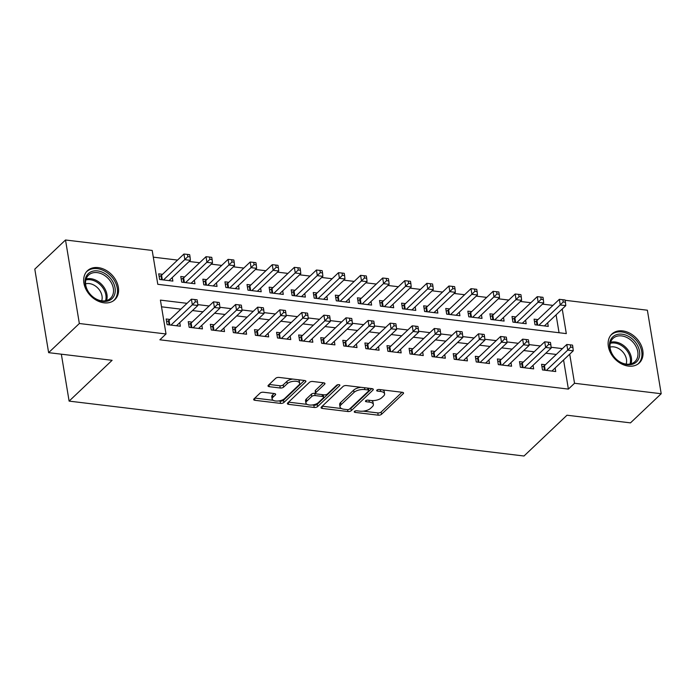 <?xml version="1.0" encoding="UTF-8"?>
<svg xmlns="http://www.w3.org/2000/svg" width="696" height="696" viewBox="0 0 696 696"><rect width="100%" height="100%" fill="white"/><g stroke="black" fill="none" stroke-linecap="round" stroke-linejoin="round"><path stroke-width="1.04" d="M354.455 411.406A1.757 0.783 170.6 0 0 354.247 411.875A1.757 0.783 170.6 0 0 355.134 412.397L378.163 415.173A2.506 1.114 170.6 0 0 381.53 414.294L403.236 393.692A2.506 1.114 170.6 0 0 403.55 393.022A2.506 1.114 170.6 0 0 402.279 392.292L379.25 389.508A1.757 0.783 170.6 0 0 376.884 390.125A1.757 0.783 170.6 0 0 376.675 390.595A1.757 0.783 170.6 0 0 377.563 391.108L380.538 391.474A8.021 3.567 170.6 0 1 384.601 393.823A8.021 3.567 170.6 0 1 383.618 395.972L381.808 397.686A8.021 3.567 170.6 0 1 371.012 400.513L368.036 400.148A1.757 0.783 170.6 0 0 365.67 400.765A1.757 0.783 170.6 0 0 365.461 401.235A1.757 0.783 170.6 0 0 366.348 401.757L369.324 402.114A8.021 3.567 170.6 0 1 373.387 404.463A8.021 3.567 170.6 0 1 372.404 406.612L370.594 408.326A8.021 3.567 170.6 0 1 359.797 411.153L356.822 410.788A1.757 0.783 170.6 0 0 354.455 411.406M98.223 267.612A19.923 14.92 -133.5 0 1 116.162 280.827A19.923 14.92 -133.5 0 1 114.849 299.671A19.923 14.92 -133.5 0 1 104.052 302.821A19.923 14.92 -133.5 0 1 86.104 289.606A19.923 14.92 -133.5 0 1 87.418 270.761A19.923 14.92 -133.5 0 1 98.223 267.612M622.668 330.905A19.923 14.92 -133.5 0 1 640.607 344.12A19.923 14.92 -133.5 0 1 639.293 362.964A19.923 14.92 -133.5 0 1 628.497 366.113A19.923 14.92 -133.5 0 1 610.557 352.898A19.923 14.92 -133.5 0 1 611.862 334.054A19.923 14.92 -133.5 0 1 622.668 330.905M263.436 392.24A2.506 1.114 170.6 0 0 260.069 393.118L253.979 398.895A2.506 1.114 170.6 0 0 253.666 399.565A2.506 1.114 170.6 0 0 254.936 400.304L280.514 403.384A2.506 1.114 170.6 0 0 283.89 402.505L305.596 381.913A2.506 1.114 170.6 0 0 305.901 381.243A2.506 1.114 170.6 0 0 304.63 380.503L279.053 377.423A2.506 1.114 170.6 0 0 275.686 378.302L268.325 385.28A2.506 1.114 170.6 0 0 268.021 385.949A2.506 1.114 170.6 0 0 269.291 386.689L280.236 388.011A2.506 1.114 170.6 0 0 283.611 387.124L287.257 383.661A6.708 2.984 170.6 0 1 294.486 381.234A6.708 2.984 170.6 0 1 299.671 383.27A6.708 2.984 170.6 0 1 298.854 385.062L284.56 398.625A6.708 2.984 170.6 0 1 277.33 401.053A6.708 2.984 170.6 0 1 272.145 399.017A6.708 2.984 170.6 0 1 272.962 397.225L275.346 394.963A2.506 1.114 170.6 0 0 275.651 394.293A2.506 1.114 170.6 0 0 274.389 393.553L263.436 392.24M565.117 300.289L647.376 310.216L661.2 393.736L630.489 422.872L566.996 415.216L524.001 456.01L69.113 401.113L112.108 360.31L48.624 352.655L79.344 323.51L65.511 239.99L152.189 250.447L157.792 284.307L566.309 333.61L562.237 309.007M661.2 393.736L574.531 383.27L569.711 354.151M187.033 303.325L160.411 300.115L166.013 333.976L159.871 339.796L568.388 389.099L574.531 383.27M166.013 333.976L79.344 323.51M321.387 407.03A2.506 1.114 170.6 0 0 321.082 407.699A2.506 1.114 170.6 0 0 322.344 408.439L347.922 411.527A2.506 1.114 170.6 0 0 351.297 410.64L373.004 390.047A2.506 1.114 170.6 0 0 373.308 389.377A2.506 1.114 170.6 0 0 372.038 388.638L346.469 385.558A2.506 1.114 170.6 0 0 343.093 386.437L321.387 407.03M314.218 407.456L288.64 404.367A2.506 1.114 170.6 0 1 287.378 403.637A2.506 1.114 170.6 0 1 287.683 402.967L309.389 382.374A2.506 1.114 170.6 0 1 312.765 381.486L323.71 382.809A2.506 1.114 170.6 0 1 324.971 383.54A2.506 1.114 170.6 0 1 324.667 384.209L315.862 392.561A2.506 1.114 170.6 0 0 315.558 393.24A2.506 1.114 170.6 0 0 316.828 393.971L324.084 394.85A2.506 1.114 170.6 0 0 327.459 393.962L336.629 385.271A1.757 0.783 170.6 0 1 338.517 384.636A1.757 0.783 170.6 0 1 339.874 385.166A1.757 0.783 170.6 0 1 339.657 385.636L317.594 406.577A2.506 1.114 170.6 0 1 314.218 407.456L313.844 405.202L312.139 404.994M162.551 274.311L158.688 273.841L159.628 279.488L172.869 281.088L172.277 277.513M184.631 276.973L180.769 276.512L181.708 282.15L194.958 283.75L194.367 280.183M206.721 279.644L202.849 279.174L203.789 284.821L217.039 286.413L216.447 282.846M228.801 282.306L224.939 281.837L225.869 287.483L239.12 289.084L238.528 285.508M250.882 284.969L247.019 284.507L247.95 290.145L261.2 291.746L260.608 288.179M272.962 287.639L269.1 287.17L270.031 292.816L283.281 294.408L282.689 290.841M295.043 290.302L291.18 289.832L292.111 295.478L305.361 297.079L304.77 293.503M317.124 292.964L313.261 292.503L314.2 298.14L327.442 299.741L326.859 296.165M339.213 295.626L335.341 295.165L336.281 300.811L349.531 302.403L348.94 298.836M361.294 298.297L357.431 297.827L358.362 303.473L371.612 305.074L371.02 301.499M383.374 300.959L379.511 300.498L380.442 306.136L393.692 307.736L393.101 304.161M405.455 303.621L401.592 303.16L402.523 308.798L415.773 310.399L415.181 306.832M427.535 306.292L423.673 305.822L424.603 311.469L437.854 313.07L437.262 309.494M449.616 308.954L445.753 308.485L446.693 314.131L459.934 315.732L459.343 312.156M471.697 311.617L467.834 311.155L468.773 316.793L482.023 318.394L481.432 314.827M493.786 314.288L489.914 313.818L490.854 319.464L504.104 321.065L503.512 317.489M515.867 316.95L512.004 316.48L512.935 322.126L526.185 323.727L525.593 320.151M545.42 364.765L541.558 364.295L542.488 369.941L555.739 371.534L555.147 367.966M523.34 362.094L519.477 361.633L520.408 367.27L533.658 368.871L533.066 365.304M501.259 359.432L497.396 358.962L498.327 364.608L511.577 366.209L510.986 362.633M479.179 356.77L475.307 356.3L476.247 361.946L489.497 363.538L488.905 359.971M457.089 354.099L453.227 353.638L454.166 359.275L467.407 360.876L466.825 357.309M435.009 351.436L431.146 350.967L432.077 356.613L445.327 358.214L444.735 354.638M412.928 348.774L409.065 348.305L409.996 353.951L423.246 355.552L422.655 351.976M390.848 346.103L386.985 345.642L387.916 351.28L401.166 352.881L400.574 349.314M368.767 343.441L364.904 342.971L365.835 348.618L379.085 350.219L378.493 346.643M346.686 340.779L342.815 340.309L343.754 345.955L357.005 347.556L356.413 343.981M324.597 338.108L320.734 337.647L321.674 343.285L334.924 344.885L334.332 341.318M302.516 335.446L298.654 334.976L299.593 340.622L312.835 342.223L312.243 338.647M280.436 332.784L276.573 332.314L277.504 337.96L290.754 339.561L290.162 335.985M258.355 330.113L254.492 329.652L255.423 335.289L268.673 336.89L268.082 333.323M236.275 327.451L232.412 326.99L233.343 332.627L246.593 334.228L246.001 330.652M214.194 324.788L210.331 324.319L211.262 329.965L224.512 331.566L223.921 327.99M192.113 322.118L188.242 321.656L189.181 327.303L202.432 328.895L201.84 325.328M568.388 389.099L563.569 359.98M556.278 354.455L545.821 353.194M534.197 351.793L523.74 350.532M512.117 349.131L501.659 347.87M490.036 346.46L479.579 345.199M467.956 343.798L457.498 342.536M445.866 341.136L435.418 339.874M423.786 338.465L413.337 337.203M401.705 335.803L391.248 334.541M379.625 333.14L369.167 331.879M357.544 330.47L347.087 329.208M335.463 327.807L325.006 326.546M313.383 325.145L302.925 323.884M291.293 322.474L280.845 321.213M269.213 319.812L258.755 318.55M247.132 317.15L236.675 315.888M225.052 314.479L214.594 313.217M202.971 311.817L192.514 310.555M180.89 309.155L161.516 306.814M170.024 319.455L166.161 318.994L167.101 324.632L180.342 326.233L179.759 322.657M552.946 305.387L542.488 304.126M530.865 302.725L520.408 301.464M508.776 300.054L498.327 298.793M486.695 297.392L476.238 296.131M464.615 294.73L454.157 293.468M442.534 292.059L432.077 290.798M420.454 289.397L409.996 288.135M398.373 286.735L387.916 285.473M376.284 284.064L365.835 282.802M354.203 281.401L343.754 280.14M332.123 278.739L321.665 277.478M310.042 276.068L299.584 274.807M287.961 273.406L277.504 272.145M265.881 270.744L255.423 269.483M243.8 268.073L233.343 266.812M221.711 265.411L211.262 264.149M199.63 262.749L189.173 261.487M177.55 260.078L153.294 257.155M559.053 332.74L556.087 314.836M537.947 319.612L534.084 319.151L535.015 324.788L548.265 326.389L547.674 322.822M61.344 354.186L69.113 401.113M48.624 352.655L34.8 269.135L65.511 239.99M562.42 348.626L551.084 347.26M540.34 345.964L529.003 344.598M518.259 343.302L506.923 341.927M496.178 340.631L484.842 339.265M474.098 337.969L462.753 336.603M452.017 335.307L440.672 333.941M429.928 332.636L418.592 331.27M407.847 329.974L396.511 328.608M385.767 327.311L374.431 325.945M363.686 324.649L352.35 323.275M341.606 321.978L330.261 320.612M319.525 319.316L308.18 317.95M297.436 316.654L286.1 315.279M275.355 313.983L264.019 312.617M253.274 311.321L241.938 309.955M231.194 308.659L219.858 307.284M209.113 305.988L197.777 304.622M373.387 404.463L373.012 402.21A8.021 3.567 170.6 0 0 371.542 400.565M384.601 393.823L384.227 391.57A8.021 3.567 170.6 0 0 382.791 389.934M363.181 411.153L377.789 412.919A2.506 1.114 170.6 0 0 381.156 412.032L402.001 392.257M349.488 409.1A2.506 1.114 170.6 0 0 350.923 408.387L371.768 388.612M322.248 406.212L341.466 408.535M347.226 409.631A1.757 0.783 170.6 0 0 349.592 409.013L368.645 390.943A1.757 0.783 170.6 0 0 368.854 390.473A1.757 0.783 170.6 0 0 367.966 389.951L364.826 389.577A8.021 3.567 170.6 0 0 354.029 392.396L341.005 404.759A8.021 3.567 170.6 0 0 340.031 406.908A8.021 3.567 170.6 0 0 344.085 409.257L347.226 409.631M368.48 388.211L368.854 390.473M361.067 387.315A8.021 3.567 170.6 0 0 353.655 390.143L354.029 392.396M340.031 406.908L339.657 404.646A8.021 3.567 170.6 0 1 340.631 402.497L353.655 390.143M307.101 404.385L288.544 402.149M323.431 382.774L315.488 390.308A2.506 1.114 170.6 0 0 315.184 390.978L315.558 393.24M337.891 384.705L317.219 404.315L317.594 406.577M306.727 401.235A6.708 2.984 170.6 0 0 305.909 403.027A6.708 2.984 170.6 0 0 311.095 405.063A6.708 2.984 170.6 0 0 318.324 402.636L323.362 397.851A2.506 1.114 170.6 0 0 323.666 397.181A2.506 1.114 170.6 0 0 322.396 396.45L315.14 395.572A2.506 1.114 170.6 0 0 311.764 396.459L306.727 401.235L306.353 398.973A6.708 2.984 170.6 0 0 305.535 400.774L305.909 403.027M323.666 397.181L323.292 394.928A2.506 1.114 170.6 0 0 323.222 394.745M306.353 398.973L311.39 394.197A2.506 1.114 170.6 0 1 314.766 393.318L315.627 393.423M313.844 405.202A2.506 1.114 170.6 0 0 317.219 404.315M272.145 399.017L271.771 396.764A6.708 2.984 170.6 0 1 272.588 394.963L274.111 393.527M299.671 383.27L299.297 381.008A6.708 2.984 170.6 0 0 298.253 379.738M292.798 379.076A6.708 2.984 170.6 0 0 286.882 381.408L287.257 383.661M269.187 384.462L279.862 385.749A2.506 1.114 170.6 0 0 283.237 384.871L286.882 381.408M278.652 400.948L280.14 401.131A2.506 1.114 170.6 0 0 283.516 400.252L304.361 380.468M254.84 398.077L273.189 400.296M544.403 325.928L565.778 305.64L560.254 304.978L559.323 299.332L536.964 320.551A2.558 1.14 -9.4 0 1 536.346 320.96L534.537 321.874M563.229 301.968L565.439 302.238L565.065 299.976L562.855 299.715L563.229 301.968L538.878 325.258M565.439 302.238L565.778 305.64M559.323 299.332L562.855 299.715M546.351 370.402L567.736 350.123L573.252 350.793L551.876 371.072M542.01 367.018L543.82 366.113A2.558 1.14 170.6 0 0 544.437 365.696L566.796 344.476L567.736 350.123L570.703 347.113L572.912 347.382L572.538 345.12L570.328 344.859L570.703 347.113M570.328 344.859L566.796 344.476M573.252 350.793L572.912 347.382M622.076 334.202A17.243 12.911 -133.5 0 1 639.502 351.236A17.243 12.911 -133.5 0 1 627.122 364.678A17.243 12.911 -133.5 0 1 609.696 347.643A17.243 12.911 -133.5 0 1 622.076 334.202M626.322 364.13A15.965 11.954 46.5 0 0 634.97 361.607A15.965 11.954 46.5 0 0 636.022 346.512A15.965 11.954 46.5 0 0 621.65 335.916A15.965 11.954 46.5 0 0 612.993 338.439A15.965 11.954 46.5 0 0 611.941 353.542A15.965 11.954 46.5 0 0 626.322 364.13M610.027 347.13A12.571 9.413 -133.5 0 1 613.75 346.878A12.571 9.413 -133.5 0 1 626.139 364.112M637.945 364.051A19.801 14.825 46.5 0 0 638.223 363.799A19.801 14.825 46.5 0 0 639.528 345.085A19.801 14.825 46.5 0 0 621.702 331.949A19.801 14.825 46.5 0 0 610.975 335.08A19.801 14.825 46.5 0 0 610.705 335.341M111.795 280.088A17.243 12.911 -133.5 0 1 109.785 300.246A17.243 12.911 -133.5 0 1 88.505 292.207A17.243 12.911 -133.5 0 1 90.515 272.058A17.243 12.911 -133.5 0 1 111.795 280.088M88.749 292.346A15.965 11.954 46.5 0 0 110.525 298.314A15.965 11.954 46.5 0 0 110.325 281.123A15.965 11.954 46.5 0 0 88.549 275.146A15.965 11.954 46.5 0 0 88.749 292.346M85.582 283.837A12.571 9.413 -133.5 0 1 99.641 290.275A12.571 9.413 -133.5 0 1 101.694 300.82M113.5 300.759A19.801 14.825 46.5 0 0 113.779 300.507A19.801 14.825 46.5 0 0 113.526 279.192A19.801 14.825 46.5 0 0 86.522 271.788A19.801 14.825 46.5 0 0 86.261 272.049M522.322 323.257L543.698 302.978L538.173 302.308L537.242 296.67L514.883 317.881A2.558 1.14 -9.4 0 1 514.266 318.298L512.447 319.203M541.149 299.306L543.358 299.567L542.984 297.314L540.775 297.044L541.149 299.306L516.797 322.596M543.358 299.567L543.698 302.978M537.242 296.67L540.775 297.044M500.241 320.595L521.617 300.315L516.093 299.645L515.162 294.008L492.803 315.218A2.558 1.14 -9.4 0 1 492.185 315.636L490.367 316.541M519.068 296.635L521.278 296.905L520.904 294.652L518.694 294.382L519.068 296.635L494.717 319.925M521.278 296.905L521.617 300.315M515.162 294.008L518.694 294.382M478.152 317.933L499.537 297.644L494.012 296.983L493.081 291.337L470.713 312.556A2.558 1.14 -9.4 0 1 470.096 312.965L468.286 313.879M496.988 293.973L499.197 294.243L498.823 291.981L496.613 291.72L496.988 293.973L472.636 317.263M499.197 294.243L499.537 297.644M493.081 291.337L496.613 291.72M456.071 315.262L477.447 294.982L471.932 294.321L470.992 288.675L448.633 309.885A2.558 1.14 -9.4 0 1 448.015 310.303L446.206 311.208M474.907 291.311L477.108 291.572L476.734 289.319L474.533 289.049L474.907 291.311L450.556 314.601M477.108 291.572L477.447 294.982M470.992 288.675L474.533 289.049M524.271 367.74L545.647 347.461L551.171 348.122L529.795 368.41M519.921 364.347L521.739 363.442A2.558 1.14 170.6 0 0 522.357 363.025L544.716 341.814L545.647 347.461L548.622 344.45L550.832 344.72L550.458 342.458L548.248 342.188L548.622 344.45M548.248 342.188L544.716 341.814M551.171 348.122L550.832 344.72M502.19 365.078L523.566 344.79L529.091 345.46L507.715 365.739M497.84 361.685L499.658 360.78A2.558 1.14 170.6 0 0 500.276 360.363L522.635 339.152L523.566 344.79L526.541 341.788L528.751 342.049L528.377 339.796L526.167 339.526L526.541 341.788M526.167 339.526L522.635 339.152M529.091 345.46L528.751 342.049M480.11 362.407L501.485 342.127L507.01 342.797L485.625 363.077M475.76 359.023L477.569 358.118A2.558 1.14 170.6 0 0 478.195 357.7L500.555 336.481L501.485 342.127L504.461 339.117L506.671 339.387L506.297 337.125L504.087 336.864L504.461 339.117M504.087 336.864L500.555 336.481M507.01 342.797L506.671 339.387M458.029 359.745L479.405 339.465L484.921 340.126L463.545 360.415M453.679 356.352L455.488 355.447A2.558 1.14 170.6 0 0 456.106 355.03L478.474 333.819L479.405 339.465L482.38 336.455L484.581 336.725L484.207 334.463L482.006 334.193L482.38 336.455M482.006 334.193L478.474 333.819M484.921 340.126L484.581 336.725M433.991 312.6L455.367 292.32L449.851 291.65L448.911 286.012L426.552 307.223A2.558 1.14 -9.4 0 1 425.935 307.641L424.125 308.546M452.818 288.64L455.027 288.91L454.653 286.656L452.443 286.387L452.818 288.64L428.475 311.93M455.027 288.91L455.367 292.32M448.911 286.012L452.443 286.387M435.948 357.083L457.324 336.794L462.84 337.464L441.464 357.744M431.598 353.69L433.408 352.785A2.558 1.14 170.6 0 0 434.026 352.367L456.385 331.157L457.324 336.794L460.291 333.793L462.501 334.054L462.127 331.801L459.925 331.531L460.291 333.793M459.925 331.531L456.385 331.157M462.84 337.464L462.501 334.054M411.91 309.938L433.286 289.649L427.77 288.988L426.831 283.342L404.472 304.561A2.558 1.14 -9.4 0 1 403.854 304.97L402.044 305.883M430.737 285.978L432.947 286.247L432.573 283.985L430.363 283.724L430.737 285.978L406.386 309.268M432.947 286.247L433.286 289.649M426.831 283.342L430.363 283.724M413.859 354.412L435.244 334.132L440.759 334.802L419.384 355.082M409.518 351.028L411.327 350.123A2.558 1.14 170.6 0 0 411.945 349.705L434.304 328.486L435.244 334.132L438.21 331.122L440.42 331.392L440.046 329.13L437.836 328.869L438.21 331.122M437.836 328.869L434.304 328.486M440.759 334.802L440.42 331.392M389.83 307.267L411.205 286.987L405.681 286.326L404.75 280.679L382.391 301.89A2.558 1.14 -9.4 0 1 381.773 302.308L379.955 303.212M408.656 283.315L410.866 283.577L410.492 281.323L408.282 281.053L408.656 283.315L384.305 306.605M410.866 283.577L411.205 286.987M404.75 280.679L408.282 281.053M391.778 351.75L413.154 331.47L418.679 332.131L397.303 352.42M387.437 348.365L389.247 347.452A2.558 1.14 170.6 0 0 389.864 347.043L412.223 325.824L413.154 331.47L416.13 328.46L418.34 328.73L417.965 326.467L415.756 326.207L416.13 328.46M415.756 326.207L412.223 325.824M418.679 332.131L418.34 328.73M367.749 304.604L389.125 284.325L383.6 283.655L382.67 278.017L360.31 299.228A2.558 1.14 -9.4 0 1 359.693 299.645L357.875 300.55M386.576 280.645L388.786 280.914L388.411 278.661L386.202 278.391L386.576 280.645L362.225 303.935M388.786 280.914L389.125 284.325M382.67 278.017L386.202 278.391M369.698 349.087L391.074 328.799L396.598 329.469L375.222 349.749M365.348 345.695L367.166 344.79A2.558 1.14 170.6 0 0 367.784 344.372L390.143 323.161L391.074 328.799L394.049 325.798L396.259 326.059L395.885 323.805L393.675 323.536L394.049 325.798M393.675 323.536L390.143 323.161M396.598 329.469L396.259 326.059M345.66 301.942L367.044 281.654L361.52 280.993L360.589 275.346L338.23 296.566A2.558 1.14 -9.4 0 1 337.603 296.975L335.794 297.888M364.495 277.982L366.705 278.252L366.331 275.99L364.121 275.729L364.495 277.982L340.144 301.272M366.705 278.252L367.044 281.654M360.589 275.346L364.121 275.729M347.617 346.417L368.993 326.137L374.518 326.807L353.142 347.087M343.267 343.032L345.085 342.127A2.558 1.14 170.6 0 0 345.703 341.71L368.062 320.491L368.993 326.137L371.969 323.127L374.178 323.396L373.804 321.143L371.594 320.873L371.969 323.127M371.594 320.873L368.062 320.491M374.518 326.807L374.178 323.396M323.579 299.271L344.955 278.992L339.439 278.33L338.508 272.684L316.141 293.895A2.558 1.14 -9.4 0 1 315.523 294.312L313.713 295.217M342.415 275.32L344.616 275.581L344.242 273.328L342.04 273.058L342.415 275.32L318.063 298.61M344.616 275.581L344.955 278.992M338.508 272.684L342.04 273.058M325.537 343.754L346.913 323.475L352.437 324.136L331.052 344.424M321.187 340.37L322.996 339.457A2.558 1.14 170.6 0 0 323.614 339.048L345.982 317.828L346.913 323.475L349.888 320.465L352.098 320.734L351.724 318.472L349.514 318.211L349.888 320.465M349.514 318.211L345.982 317.828M352.437 324.136L352.098 320.734M301.499 296.609L322.874 276.329L317.359 275.66L316.419 270.022L294.06 291.233A2.558 1.14 -9.4 0 1 293.442 291.65L291.633 292.555M320.325 272.649L322.535 272.919L322.161 270.666L319.96 270.396L320.325 272.649L295.983 295.939M322.535 272.919L322.874 276.329M316.419 270.022L319.96 270.396M303.456 341.092L324.832 320.812L330.348 321.474L308.972 341.753M299.106 337.699L300.916 336.794A2.558 1.14 170.6 0 0 301.533 336.377L323.892 315.166L324.832 320.812L327.807 317.802L330.008 318.063L329.634 315.81L327.433 315.54L327.807 317.802M327.433 315.54L323.892 315.166M330.348 321.474L330.008 318.063M279.418 293.947L300.794 273.667L295.278 272.997L294.338 267.351L271.979 288.57A2.558 1.14 -9.4 0 1 271.362 288.988L269.552 289.893M298.245 269.987L300.454 270.257L300.08 267.995L297.871 267.734L298.245 269.987L273.893 293.277M300.454 270.257L300.794 273.667M294.338 267.351L297.871 267.734M281.375 338.421L302.751 318.142L308.267 318.811L286.891 339.091M277.025 335.037L278.835 334.132A2.558 1.14 170.6 0 0 279.453 333.715L301.812 312.504L302.751 318.142L305.718 315.131L307.928 315.401L307.554 313.148L305.344 312.878L305.718 315.131M305.344 312.878L301.812 312.504M308.267 318.811L307.928 315.401M257.337 291.276L278.713 270.996L273.189 270.335L272.258 264.689L249.899 285.899A2.558 1.14 -9.4 0 1 249.281 286.317L247.471 287.222M276.164 267.325L278.374 267.586L278 265.333L275.79 265.063L276.164 267.325L251.813 290.615M278.374 267.586L278.713 270.996M272.258 264.689L275.79 265.063M259.286 335.759L280.671 315.479L286.186 316.141L264.811 336.429M254.945 332.375L256.754 331.461A2.558 1.14 170.6 0 0 257.372 331.052L279.731 309.833L280.671 315.479L283.637 312.469L285.847 312.739L285.473 310.477L283.263 310.216L283.637 312.469M283.263 310.216L279.731 309.833M286.186 316.141L285.847 312.739M235.257 288.614L256.633 268.334L251.108 267.664L250.177 262.027L227.818 283.237A2.558 1.14 -9.4 0 1 227.2 283.655L225.382 284.56M254.084 264.663L256.293 264.924L255.919 262.67L253.709 262.401L254.084 264.663L229.732 287.953M256.293 264.924L256.633 268.334M250.177 262.027L253.709 262.401M237.205 333.097L258.581 312.817L264.106 313.478L242.73 333.758M232.855 329.704L234.674 328.799A2.558 1.14 170.6 0 0 235.291 328.382L257.65 307.171L258.581 312.817L261.557 309.807L263.767 310.068L263.392 307.815L261.183 307.545L261.557 309.807M261.183 307.545L257.65 307.171M264.106 313.478L263.767 310.068M213.176 285.952L234.552 265.672L229.028 265.002L228.097 259.356L205.738 280.575A2.558 1.14 -9.4 0 1 205.12 280.993L203.302 281.897M232.003 261.992L234.213 262.262L233.839 260L231.629 259.738L232.003 261.992L207.652 285.282M234.213 262.262L234.552 265.672M228.097 259.356L231.629 259.738M215.125 330.426L236.501 310.146L242.025 310.816L220.649 331.096M210.775 327.042L212.593 326.137A2.558 1.14 170.6 0 0 213.211 325.719L235.57 304.509L236.501 310.146L239.476 307.136L241.686 307.406L241.312 305.152L239.102 304.883L239.476 307.136M239.102 304.883L235.57 304.509M242.025 310.816L241.686 307.406M191.087 283.281L212.471 263.001L206.947 262.34L206.016 256.694L183.648 277.904A2.558 1.14 -9.4 0 1 183.031 278.322L181.221 279.226M209.922 259.33L212.132 259.599L211.758 257.337L209.548 257.068L209.922 259.33L185.571 282.62M212.132 259.599L212.471 263.001M206.016 256.694L209.548 257.068M193.044 327.764L214.42 307.484L219.945 308.145L198.56 328.434M188.694 324.38L190.504 323.466A2.558 1.14 170.6 0 0 191.13 323.057L213.489 301.838L214.42 307.484L217.396 304.474L219.605 304.744L219.231 302.482L217.022 302.221L217.396 304.474M217.022 302.221L213.489 301.838M219.945 308.145L219.605 304.744M169.006 280.618L190.382 260.339L184.866 259.669L183.927 254.031L161.568 275.242A2.558 1.14 -9.4 0 1 160.95 275.66L159.14 276.564M187.842 256.667L190.043 256.928L189.669 254.675L187.468 254.405L187.842 256.667L163.49 279.957M190.043 256.928L190.382 260.339M183.927 254.031L187.468 254.405M170.964 325.102L192.34 304.822L197.855 305.483L176.48 325.763M166.614 321.709L168.423 320.804A2.558 1.14 170.6 0 0 169.041 320.386L191.409 299.176L192.34 304.822L195.315 301.812L197.516 302.073L197.142 299.819L194.941 299.55L195.315 301.812M194.941 299.55L191.409 299.176M197.855 305.483L197.516 302.073M354.916 411.11L355.134 412.397M377.345 389.83L377.563 391.108M366.131 400.47L366.348 401.757M369.019 400.27L369.324 402.114M380.233 389.63L380.538 391.474M403.036 392.492L403.236 393.692M381.156 412.032L381.53 414.294M377.789 412.919L378.163 415.173M372.804 388.838L373.004 390.047M350.923 408.387L351.297 410.64M347.617 409.657L347.922 411.527M322.013 406.438L322.344 408.439M367.662 388.116L367.966 389.951M364.521 387.733L364.826 389.577M340.631 402.497L341.005 404.759M288.309 402.366L288.64 404.367M324.466 383.009L324.667 384.209M315.488 390.308L315.862 392.561M339.517 384.792L339.657 385.636M322.091 394.606L322.396 396.45M314.766 393.318L315.14 395.572M311.39 394.197L311.764 396.459M275.146 393.753L275.346 394.963M272.588 394.963L272.962 397.225M283.237 384.871L283.611 387.124M279.862 385.749L280.236 388.011M268.96 384.679L269.291 386.689M305.396 380.703L305.596 381.913M283.516 400.252L283.89 402.505M280.14 401.131L280.514 403.384M254.605 398.295L254.936 400.304M536.964 320.551L537.721 325.119M536.346 320.96L537.016 325.032M544.49 370.176L543.82 366.113M545.194 370.263L544.437 365.696M610.566 342.293A15.965 11.954 -133.5 0 1 615.247 341.988A15.965 11.954 -133.5 0 1 630.994 363.825M629.976 364.051A15.443 11.562 46.5 0 0 614.716 343.032A15.443 11.562 46.5 0 0 610.288 343.302M86.121 279A15.965 11.954 -133.5 0 1 103.922 287.196A15.965 11.954 -133.5 0 1 106.549 300.533M105.531 300.759A15.443 11.562 46.5 0 0 102.956 287.953A15.443 11.562 46.5 0 0 85.843 280.01M514.883 317.881L515.64 322.457M514.266 318.298L514.936 322.37M492.803 315.218L493.56 319.786M492.185 315.636L492.855 319.708M470.713 312.556L471.47 317.124M470.096 312.965L470.774 317.037M448.633 309.885L449.39 314.462M448.015 310.303L448.694 314.375M522.409 367.514L521.739 363.442M523.114 367.601L522.357 363.025M500.328 364.852L499.658 360.78M501.033 364.939L500.276 360.363M478.248 362.181L477.569 358.118M478.952 362.268L478.195 357.7M456.167 359.519L455.488 355.447M456.863 359.606L456.106 355.03M426.552 307.223L427.309 311.791M425.935 307.641L426.613 311.712M434.087 356.857L433.408 352.785M434.782 356.944L434.026 352.367M404.472 304.561L405.229 309.128M403.854 304.97L404.524 309.041M411.997 354.194L411.327 350.123M412.702 354.273L411.945 349.705M382.391 301.89L383.148 306.466M381.773 302.308L382.443 306.379M389.917 351.524L389.247 347.452M390.621 351.611L389.864 347.043M360.31 299.228L361.067 303.795M359.693 299.645L360.363 303.717M367.836 348.861L367.166 344.79M368.541 348.948L367.784 344.372M338.23 296.566L338.987 301.133M337.603 296.975L338.282 301.046M345.755 346.199L345.085 342.127M346.46 346.277L345.703 341.71M316.141 293.895L316.897 298.471M315.523 294.312L316.202 298.384M323.675 343.528L322.996 339.457M324.371 343.615L323.614 339.048M294.06 291.233L294.817 295.8M293.442 291.65L294.121 295.722M301.594 340.866L300.916 336.794M302.29 340.953L301.533 336.377M271.979 288.57L272.736 293.138M271.362 288.988L272.032 293.051M279.514 338.204L278.835 334.132M280.21 338.282L279.453 333.715M249.899 285.899L250.656 290.476M249.281 286.317L249.951 290.389M257.424 335.533L256.754 331.461M258.129 335.62L257.372 331.052M227.818 283.237L228.575 287.805M227.2 283.655L227.87 287.726M235.344 332.871L234.674 328.799M236.048 332.958L235.291 328.382M205.738 280.575L206.494 285.142M205.12 280.993L205.79 285.055M213.263 330.209L212.593 326.137M213.968 330.287L213.211 325.719M183.648 277.904L184.405 282.48M183.031 278.322L183.709 282.393M191.183 327.538L190.504 323.466M191.887 327.625L191.13 323.057M161.568 275.242L162.325 279.809M160.95 275.66L161.629 279.731M169.102 324.875L168.423 320.804M169.798 324.962L169.041 320.386"/></g></svg>
